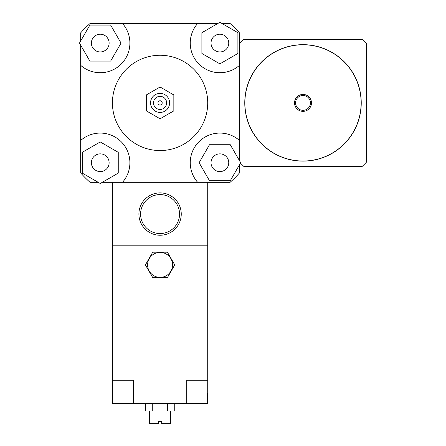 <?xml version="1.0" encoding="UTF-8"?>
<svg xmlns="http://www.w3.org/2000/svg" width="446" height="446" viewBox="0 0 446 446"><rect width="100%" height="100%" fill="white"/><g stroke="black" fill="none" stroke-linecap="round" stroke-linejoin="round"><path stroke-width="0.67" d="M303.001 161.134A58.231 58.231 0 0 0 353.433 73.785A58.231 58.231 0 0 0 252.575 73.785A58.231 58.231 0 0 0 303.001 161.134M303.001 161.028A58.125 58.125 0 0 0 353.343 73.841A58.125 58.125 0 0 0 252.665 73.841A58.125 58.125 0 0 0 303.001 161.028M303.001 111.372A8.468 8.468 0 0 0 310.338 98.666A8.468 8.468 0 0 0 295.67 98.666A8.468 8.468 0 0 0 303.001 111.372M303.001 110.313A7.409 7.409 0 0 0 309.424 99.196A7.409 7.409 0 0 0 296.584 99.196A7.409 7.409 0 0 0 303.001 110.313M240.455 163.108A86.814 86.814 0 0 0 243.828 166.425L362.18 166.425A86.814 86.814 0 0 0 366.528 162.076L366.528 43.725A86.814 86.814 0 0 0 362.18 39.376L243.828 39.376A86.814 86.814 0 0 0 239.48 43.725M100.255 51.953A8.87 8.87 0 0 1 92.573 38.651A8.87 8.87 0 0 1 107.938 38.651A8.87 8.87 0 0 1 100.255 51.953M211.025 43.084A8.87 8.87 0 0 1 224.327 35.401A8.87 8.87 0 0 1 224.327 50.76A8.87 8.87 0 0 1 211.025 43.084M219.895 153.853A8.87 8.87 0 0 1 227.571 167.155A8.87 8.87 0 0 1 212.212 167.155A8.87 8.87 0 0 1 219.895 153.853M110.647 25.082L121.039 43.084L110.647 61.08L89.863 61.08L79.472 43.084L89.863 25.082L110.647 25.082M237.891 53.475L219.895 63.867L201.893 53.475L201.893 32.692L219.895 22.3L237.891 32.692L237.891 53.475M209.503 180.719L199.111 162.723L209.503 144.721L230.287 144.721L240.673 162.723L230.287 180.719L209.503 180.719M109.125 162.723A8.87 8.87 0 0 1 95.823 170.4A8.87 8.87 0 0 1 95.823 155.041A8.87 8.87 0 0 1 109.125 162.723M82.259 152.331L100.255 141.94L118.251 152.331L118.251 173.109L100.255 183.501L82.259 173.109L82.259 152.331M80.67 41.01L80.67 32.87A105.875 105.875 0 0 1 90.047 23.499L122.505 23.499A29.642 29.642 0 0 1 121.217 64.046A29.642 29.642 0 0 1 80.67 65.333L80.67 45.157M221.963 23.499L230.103 23.499A105.875 105.875 0 0 1 239.48 32.87L239.48 65.333A29.642 29.642 0 0 1 198.933 64.046A29.642 29.642 0 0 1 197.639 23.499L217.821 23.499M239.48 164.791L239.48 172.931A105.875 105.875 0 0 1 230.103 182.308L197.639 182.308A29.642 29.642 0 0 1 198.933 141.761A29.642 29.642 0 0 1 239.48 140.468L239.48 160.649M98.181 182.308L90.047 182.308A105.875 105.875 0 0 1 80.67 172.931L80.67 65.333M122.505 23.499L197.639 23.499M197.639 182.308L102.329 182.308M80.67 140.468A29.642 29.642 0 0 1 121.217 141.761A29.642 29.642 0 0 1 122.505 182.308M146.31 94.953L146.31 110.848L160.075 118.792L173.84 110.848L173.84 94.953L160.075 87.009L146.31 94.953L146.31 110.848L160.075 118.792L173.84 110.848L173.84 94.953L160.075 87.009L146.31 94.953M157.956 102.903A2.119 2.119 0 0 1 161.134 101.069A2.119 2.119 0 0 1 161.134 104.738A2.119 2.119 0 0 1 157.956 102.903A2.119 2.119 0 0 1 161.134 101.069A2.119 2.119 0 0 1 161.134 104.738A2.119 2.119 0 0 1 157.956 102.903M153.508 102.903A6.567 6.567 0 0 1 163.359 97.217A6.567 6.567 0 0 1 163.359 108.59A6.567 6.567 0 0 1 153.508 102.903M150.547 102.903A9.528 9.528 0 0 1 164.836 94.652A9.528 9.528 0 0 1 164.836 111.154A9.528 9.528 0 0 1 150.547 102.903M112.431 102.903A47.644 47.644 0 0 1 183.897 61.643A47.644 47.644 0 0 1 183.897 144.164A47.644 47.644 0 0 1 112.431 102.903M239.48 65.333L239.48 140.468M170.662 195.733A21.174 21.174 0 0 0 138.901 214.069A21.174 21.174 0 0 0 170.662 232.405A21.174 21.174 0 0 0 170.662 195.733M169.815 197.199A19.479 19.479 0 0 1 169.815 230.939A19.479 19.479 0 0 1 140.59 214.069A19.479 19.479 0 0 1 169.815 197.199M112.431 182.308L112.431 245.83L207.719 245.83L207.719 403.585L186.757 403.585L186.757 380.293L207.719 380.293M207.719 182.308L207.719 245.83L112.431 245.83L112.431 392.998L133.393 392.998M152.738 277.596L145.402 264.891L152.738 252.185L167.412 252.185L174.743 264.891L167.412 277.596L152.738 277.596L145.402 264.891L152.738 252.185L167.412 252.185L174.743 264.891L167.412 277.596L152.738 277.596M172.569 264.891A12.494 12.494 0 0 0 153.825 254.069A12.494 12.494 0 0 0 153.825 275.706A12.494 12.494 0 0 0 172.569 264.891M149.488 410.995L149.488 423.7L158.486 423.7L158.486 421.582L161.664 421.582L161.664 423.7L170.662 423.7L170.662 410.995M145.402 403.585L145.402 410.995L174.743 410.995L174.743 403.585M152.738 403.585L152.738 410.995M167.412 403.585L167.412 410.995M186.757 392.998L207.719 392.998M112.431 380.293L133.393 380.293L133.393 403.585L112.431 403.585L112.431 392.998M186.757 380.293L197.132 380.293M123.018 380.293L133.393 380.293M133.393 403.585L186.757 403.585M112.537 403.585L112.537 392.998M207.613 403.585L207.613 392.998"/></g></svg>
